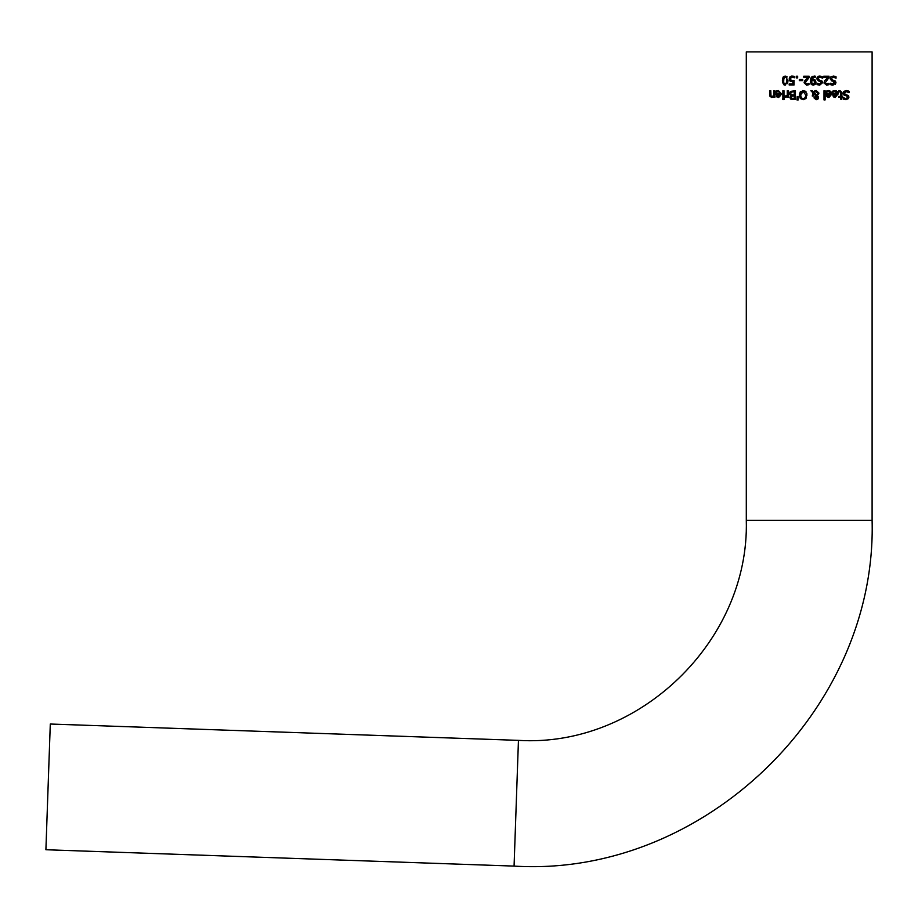 <?xml version="1.0" encoding="UTF-8"?>
<svg xmlns="http://www.w3.org/2000/svg" width="918" height="918" viewBox="0 0 918 918"><rect width="100%" height="100%" fill="white"/><g stroke="black" fill="none" stroke-linecap="round" stroke-linejoin="round"><path stroke-width="1.38" d="M790.042 81.14L789.136 79.017L789.916 76.894L792.073 76.033L794.38 76.527L794.38 77.778L792.05 77.055L790.788 77.582L790.341 79.017L790.834 80.291L794.024 80.486L794.024 85.018L789.182 85.018L789.182 83.986L792.888 83.986L792.888 81.633L790.042 81.14L789.136 79.017M792.888 81.633L792.085 81.691L792.888 81.633M793.324 76.171L794.38 76.527M791.305 76.114L792.073 76.033M792.28 80.692L794.024 80.486M794.3 77.778L792.05 77.055L790.788 77.582L790.834 80.291M843.149 94.003L843.826 91.352L846.648 90.572M844.698 99.557L843.378 99.11L843.378 97.71L845.914 98.662L847.739 97.285L846.591 95.908L844.021 95.116M844.812 94.164L848.381 95.564L848.53 98.513M848.473 98.582L845.994 99.683L843.378 99.11M847.589 90.71L849.024 91.238L849.024 92.718L846.212 91.57L844.33 93.567M848.68 92.488L847.807 91.949M843.458 97.71L845.914 98.662M847.739 97.285L846.591 95.908M844.778 95.449L843.034 93.223L843.826 91.352M846.212 91.57L844.25 93.039L845.34 94.393L848.381 95.564L848.955 97.159L845.994 99.683M846.132 90.561L849.024 91.238M838.696 90.767L839.924 90.584L841.852 92.741L841.852 96.401L842.598 96.401L842.598 97.319L841.852 97.319L841.852 99.224L840.739 99.224L840.739 97.319L838.696 97.319L838.696 96.401L840.739 96.401L840.578 91.972L838.696 91.766L838.696 90.767L839.924 90.584L841.84 92.328M840.578 91.972L840.739 93.257L840.578 91.972L838.754 91.766M833.969 97.239L832.626 93.9L837.205 93.9L835.013 91.536L832.752 92.339L832.752 91.123L836.195 90.721L838.042 92.339M832.752 91.123L833.751 90.756L832.752 91.123M837.205 93.9L836.665 92.19M838.272 93.177L835.277 97.503L833.36 96.769L832.626 94.508M834.095 96.08L836.654 96.069L837.205 94.749L833.716 94.749L834.095 96.08L835.334 96.597L837.205 94.749M835.334 96.597L836.654 96.069M835.013 91.536L833.659 91.823M835.001 90.561L838.329 93.98M818.397 96.838L817.938 99.075L816.205 99.706L813.979 97.882L815.677 95.69L813.6 93.544L813.486 96.092L812.327 96.092L812.946 92.89L810.835 90.71L812.35 90.71L813.555 91.972L816.24 90.526L818.982 93.131L817.353 95.702L818.535 97.664L817.559 99.351M812.35 90.71L813.555 91.972M814.553 91.02L815.827 90.549M816.24 90.526L818.982 93.131L817.353 95.702M818.535 97.664L817.938 99.075L816.205 99.706L813.979 97.882L815.677 95.69M812.327 95.529L812.946 92.89M813.6 93.544L813.486 96.092M816.79 95.277L817.766 93.418L815.918 91.49L814.071 92.5L816.79 95.277L814.071 92.5L815.345 91.559M817.41 94.669L817.605 92.569M815.345 96.826L816.251 98.96L817.158 96.918L816.24 96.115L815.345 96.826L816.24 96.115L817.158 96.918L816.251 98.96M826.372 91.123L828.633 90.561L831.96 93.98L828.897 97.503L826.992 96.769L826.257 93.9L830.824 93.9L828.644 91.536L826.372 92.339L826.372 91.123L829.539 90.653L831.719 92.466M827.405 91.777L828.644 91.536L830.824 93.9M827.336 94.749L827.715 96.08L828.965 96.597L830.824 94.749L827.336 94.749L827.715 96.08L830.285 96.069M827.382 90.756L828.633 90.561M828.897 97.503L826.992 96.769L826.257 94.508M791.098 95.61L789.457 93.418L790.364 91.433L795.424 90.71L795.424 99.523L790.777 99.167L789.87 97.537L791.098 95.61L789.801 94.715M789.457 93.418L790.364 91.433M790.467 96.092L789.87 97.537M793.301 91.708L791.305 92.087L790.673 93.372L791.385 94.738L794.254 94.967L794.254 91.708L791.305 92.087L790.673 93.372L791.385 94.738L792.923 94.967M792.923 95.942L791.58 96.241L791.087 97.377L791.534 98.295L794.254 98.524L794.254 95.942L791.58 96.241L791.534 98.295L793.129 98.524M791.087 97.377L791.534 98.295M823.997 90.71L825.11 90.71L825.11 99.913L823.997 99.913L823.997 90.71M782.87 90.71L783.983 90.71L783.983 97.319L782.87 97.319L782.87 90.71M806.922 93.739L805.993 98.513L803.158 99.706L800.324 98.513L799.268 95.116L800.324 91.731L804.134 90.63M805.453 91.226L807.048 95.116M802.757 90.549L806.004 91.731M800.691 96.723L801.873 98.375M800.553 94.164L801.207 97.778L803.158 98.696L805.109 97.778L805.832 95.116L803.158 91.548L800.485 95.116L800.668 96.654M802.366 91.651L801.391 92.248M801.207 92.466L800.817 93.131M804.42 91.857L803.158 91.548M805.625 96.734L805.832 95.116M801.207 97.778L803.158 98.696L805.109 97.778M805.993 98.513L803.158 99.706M800.324 98.513L799.268 95.116M777.018 97.044L775.997 93.9L780.564 93.9L778.384 91.536L776.112 92.339L776.112 91.123L778.372 90.561L781.688 93.98L778.636 97.503L776.376 96.287M776.112 91.123L777.121 90.756L776.112 91.123M777.121 91.789L778.384 91.536M780.564 93.9L780.369 92.729M777.454 96.08L780.025 96.069L780.564 94.749L777.076 94.749L777.454 96.08L778.705 96.597L780.564 94.749M778.705 96.597L780.025 96.069M796.939 99.913L797.191 96.493L797.994 96.493L798.247 99.913L796.939 99.913L797.191 96.493M769.777 95.965L769.674 90.71L770.787 90.71L771.005 95.954L772.038 96.447L773.748 95.656L773.748 90.71L774.861 90.71L774.861 97.319L773.748 97.319L773.748 96.585L771.751 97.503L769.835 96.16M770.787 94.485L771.005 95.954L772.038 96.447L773.748 95.656M772.428 97.411L769.674 95.002M787.265 96.333L784.867 97.285L784.867 96.126L787.265 95.403L787.265 90.71L788.378 90.71L788.378 97.319L787.265 97.319L787.265 96.333L785.751 97.274M784.924 96.126L787.265 95.403M826.911 78.26L828.002 77.238L823.675 77.238L823.675 76.217L829.103 76.217L827.99 78.535M824.169 83.653L824.502 81.025L828.002 77.238M829.103 77.468L825.236 82.723L826.751 84.192L828.92 83.423L828.92 84.674L826.67 85.202L824.043 82.792L824.525 80.979M824.502 81.025L825.672 79.522M828.92 84.674L826.67 85.202M825.672 83.825L828.862 83.423M784.052 99.58L782.79 99.58L782.79 98.421L784.052 98.421L784.052 99.58M811.914 78.363L811.512 80.004L815.046 79.912L815.999 82.161L815.173 84.376L813.199 85.202L811.248 84.41L810.284 81.151L811.822 76.848M810.537 79.074L811.26 77.445L814.232 76.045L815.23 76.16L815.23 77.296L812.258 77.823M812.591 76.355L815.23 76.16M814.082 77.066L815.173 77.296L814.082 77.066L811.512 80.004L815.046 79.912M814.771 82.666L814.197 80.681L811.501 80.853L812.097 83.733L813.21 84.238L814.805 82.207L814.197 80.681L811.501 80.853L812.097 83.733L813.21 84.238M813.692 84.169L814.369 83.71M834.737 83.01L830.056 78.73L830.847 76.86L833.521 76.068M832.178 84.077L834.646 82.195M834.646 76.217L836.034 76.745L836.034 78.214L833.234 77.066L831.272 78.546L832.351 79.889L835.403 81.071L835.977 82.654L832.89 85.179M832.764 85.179L831.547 85.018M835.977 82.654L835.311 84.284M833.016 85.179L830.388 84.605L830.388 83.205L832.936 84.169M834.749 82.781L833.601 81.415M831.8 80.945L830.056 78.73L830.847 76.86M831.272 78.546L832.351 79.889L835.403 81.071M835.954 78.214L833.234 77.066M833.142 76.056L836.034 76.745M809.148 77.468L805.281 82.723L806.796 84.192L808.965 83.423L808.965 84.674L806.704 85.202L804.076 82.792L804.535 81.025L808.047 77.238L803.72 77.238L803.72 76.217L809.148 76.217L809.056 77.548M805.717 83.825L808.047 83.905M806.945 78.271L807.668 77.582M804.076 82.792L805.717 79.522M808.965 84.674L806.704 85.202M818.489 76.251L819.361 76.079M817.181 77.215L820.13 76.068M820.99 83.71L821.403 82.781L820.256 81.415L818.443 80.945L816.699 78.73L817.502 76.86M819.797 76.056L822.689 76.745L822.689 78.214L819.877 77.066L817.915 78.546L819.005 79.889L822.046 81.071L822.62 82.654L819.659 85.179L817.043 84.605L817.043 83.205L819.579 84.169L821.3 82.207M819.877 77.066L818.867 77.227M822.597 78.214L821.897 77.674M817.123 83.205L819.579 84.169M821.403 82.781L820.256 81.415M818.443 80.945L816.699 78.73M817.915 78.546L819.005 79.889L822.046 81.071L822.62 82.654M796.25 76.217L797.662 76.217L797.662 77.904L796.25 77.904L796.25 76.217M802.642 80.6L799.314 80.6L799.314 79.533L802.642 79.533L802.642 80.6M788.011 80.612L785.2 85.202L784.121 84.995L782.515 82.39L782.503 78.879L783.364 76.756L785.2 76.033L788.011 80.612L787.575 83.618M782.388 80.623L783.077 77.135L785.2 76.033M786.6 76.401L787.208 76.974M783.582 80.623L783.903 83.308L785.2 84.227L786.508 83.297L786.818 80.612L786.519 77.961L785.2 77.009L783.903 77.938L783.651 82.127M783.903 83.308L785.2 84.227L786.749 82.241M784.775 84.169L786.508 83.297M786.818 80.681L786.519 77.961L785.2 77.009L783.662 79.005M786.519 77.961L785.406 77.02M746.3 520.345L746.3 51.901L872.1 51.901L872.1 520.345C877.241 709.637 703.096 877.837 514.069 866.099L518.452 740.367C638.744 747.837 749.57 640.798 746.3 520.345L872.1 520.345M518.452 740.367L50.295 724.027L45.9 849.747L514.069 866.099"/></g></svg>
